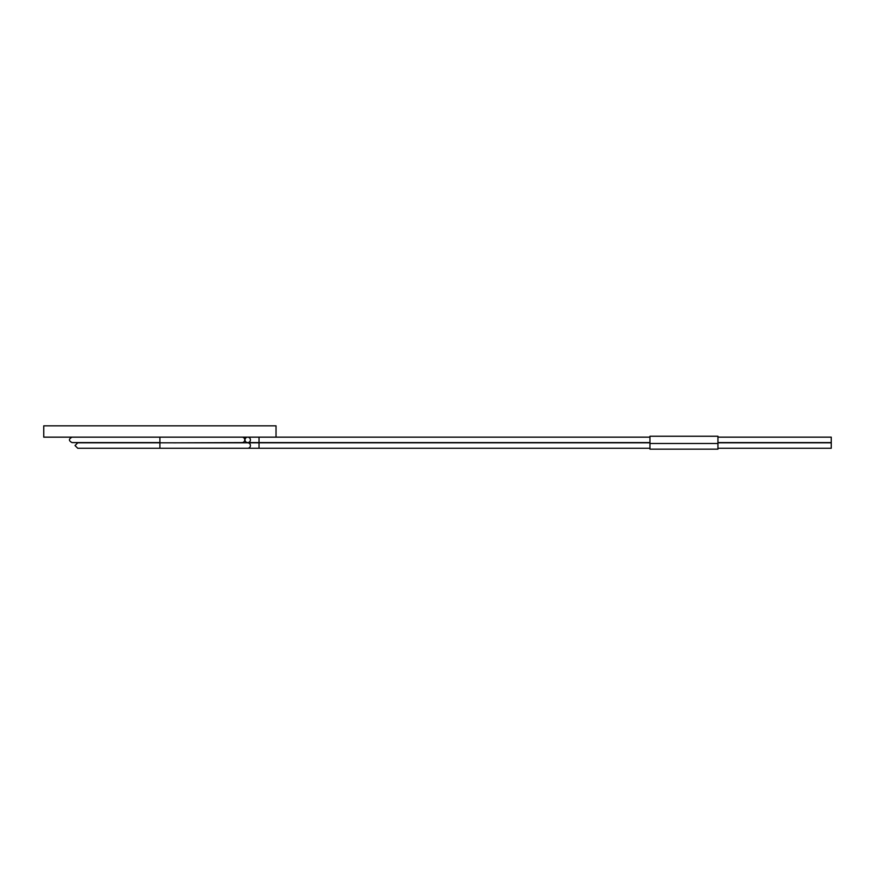<?xml version="1.0" encoding="UTF-8"?>
<svg xmlns="http://www.w3.org/2000/svg" width="875" height="875" viewBox="0 0 875 875"><rect width="100%" height="100%" fill="white"/><g stroke="black" fill="none" stroke-linecap="round" stroke-linejoin="round"><path stroke-width="1.31" d="M43.75 437.161L276.03 437.161L276.03 425.83L43.75 425.83L43.75 437.161M717.938 443.505L717.938 449.17L649.95 449.17L649.95 436.253L717.938 436.253L717.938 443.505L649.95 443.505M649.95 437.161L259.033 437.161L259.033 442.597L649.95 442.597M259.033 442.597L247.702 442.597A2.723 2.723 0 0 1 244.989 439.884A2.723 2.723 0 0 1 247.702 437.161A2.723 2.723 0 0 1 250.425 439.884A2.723 2.723 0 0 1 247.702 442.597A2.723 2.723 0 0 1 244.989 439.884A2.723 2.723 0 0 1 247.702 437.161A2.723 2.723 0 0 1 250.425 439.884A2.723 2.723 0 0 1 247.702 442.597A2.723 2.723 0 0 1 244.989 439.884A2.723 2.723 0 0 1 247.702 437.161M242.036 437.161A2.723 2.723 0 0 1 244.759 439.884A2.723 2.723 0 0 1 242.036 442.597L173.666 442.837M717.938 448.262L831.25 448.262L831.25 442.827L717.938 442.827M250.425 445.55A2.723 2.723 0 0 0 247.702 442.827L259.033 442.827L259.033 448.262L247.702 448.262A2.723 2.723 0 0 0 250.425 445.55M717.938 442.597L831.25 442.597L831.25 437.161L717.938 437.161M159.895 437.161L159.895 442.597L72.078 442.597C68.567 440.781 68.567 438.977 72.078 437.161M159.895 445.55L159.895 442.827L77.744 442.827L75.02 445.55L77.744 448.262L159.895 448.262L159.895 445.55M224.208 442.597L225.334 442.827M649.95 442.827L259.033 442.827M649.95 448.262L259.033 448.262M159.895 442.827L247.702 442.827M159.895 448.262L247.702 448.262"/></g></svg>
